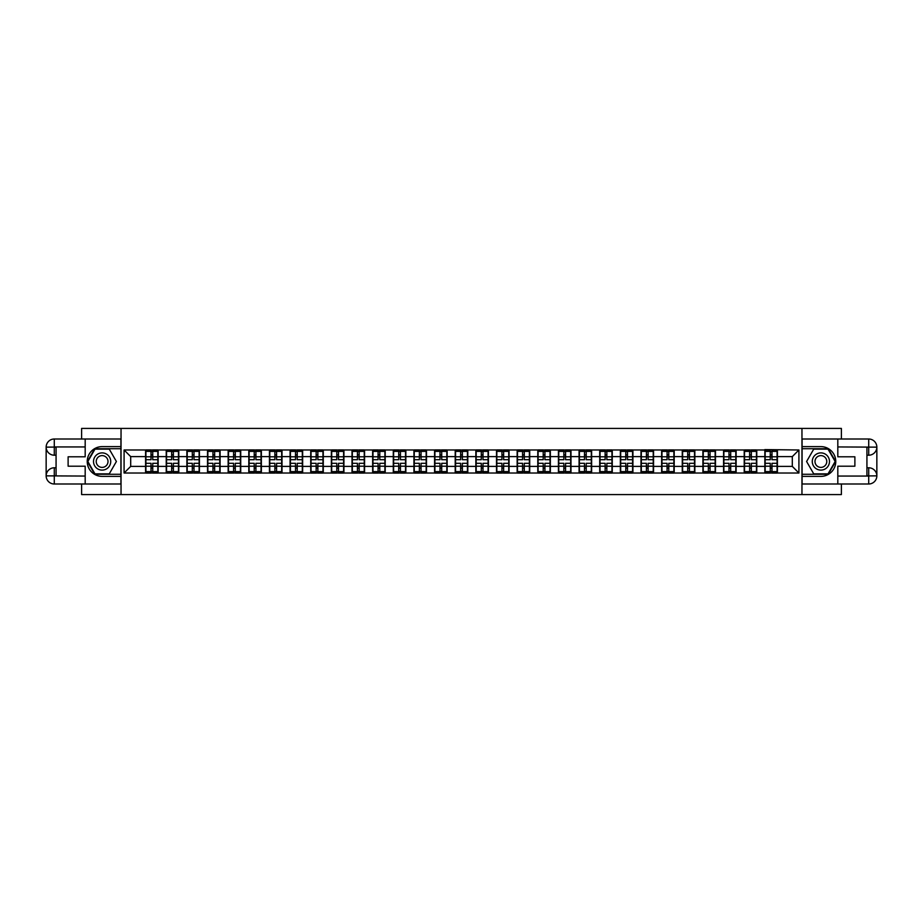 <?xml version="1.0" encoding="UTF-8"?>
<svg xmlns="http://www.w3.org/2000/svg" width="923" height="923" viewBox="0 0 923 923"><rect width="100%" height="100%" fill="white"/><g stroke="black" fill="none" stroke-linecap="round" stroke-linejoin="round"><path stroke-width="1.38" d="M81.616 483.998L81.616 494.578L841.384 494.578L841.384 483.998M841.384 439.002L841.384 428.422L801.96 428.422L801.96 494.578M801.96 428.422L81.616 428.422L81.616 439.002M121.04 494.578L121.04 428.422M792.303 466.392L792.303 456.608L777.408 456.608L777.408 466.392L792.303 466.392L798.914 473.014L798.914 449.986L764.844 449.593L764.844 456.608L756.768 456.608L756.768 466.392L764.844 466.392L764.844 456.608M798.914 473.014L124.086 473.014L124.086 449.986L145.592 449.986L145.592 456.608L130.697 456.608L130.697 466.392L145.592 466.392L145.592 456.608M764.844 449.986L145.592 449.986M764.844 466.392L764.844 473.014M756.768 466.392L756.768 473.014M756.768 449.986L756.768 456.608M736.127 466.392L744.203 466.392L744.203 456.608L736.127 456.608L736.127 473.014M744.203 466.392L744.203 473.014M744.203 449.986L744.203 456.608M736.127 449.986L736.127 456.608M715.487 466.392L723.563 466.392L723.563 456.608L715.487 456.608L715.487 473.014M723.563 466.392L723.563 473.014M723.563 449.986L723.563 456.608M715.487 449.986L715.487 456.608M694.846 466.392L702.911 466.392L702.911 456.608L694.846 456.608L694.846 473.014M702.911 466.392L702.911 473.014M702.911 449.986L702.911 456.608M694.846 449.986L694.846 456.608M674.205 466.392L682.27 466.392L682.27 456.608L674.205 456.608L674.205 473.014M682.27 466.392L682.27 473.014M682.27 449.986L682.27 456.608M674.205 449.986L674.205 456.608M653.565 466.392L661.629 466.392L661.629 456.608L653.565 456.608L653.565 473.014M661.629 466.392L661.629 473.014M661.629 449.986L661.629 456.608M653.565 449.986L653.565 456.608M632.924 466.392L640.989 466.392L640.989 456.608L632.924 456.608L632.924 473.014M640.989 466.392L640.989 473.014M640.989 449.986L640.989 456.608M632.924 449.986L632.924 456.608M612.272 466.392L620.348 466.392L620.348 456.608L612.272 456.608L612.272 473.014M620.348 466.392L620.348 473.014M620.348 449.986L620.348 456.608M612.272 449.986L612.272 456.608M591.631 466.392L599.708 466.392L599.708 456.608L591.631 456.608L591.631 473.014M599.708 466.392L599.708 473.014M599.708 449.986L599.708 456.608M591.631 449.986L591.631 456.608M570.991 466.392L579.067 466.392L579.067 456.608L570.991 456.608L570.991 473.014M579.067 466.392L579.067 473.014M579.067 449.986L579.067 456.608M570.991 449.986L570.991 456.608M550.35 466.392L558.427 466.392L558.427 456.608L550.35 456.608L550.35 473.014M558.427 466.392L558.427 473.014M558.427 449.986L558.427 456.608M550.35 449.986L550.35 456.608M529.71 466.392L537.786 466.392L537.786 456.608L529.71 456.608L529.71 473.014M537.786 466.392L537.786 473.014M537.786 449.986L537.786 456.608M529.71 449.986L529.71 456.608M509.069 466.392L517.145 466.392L517.145 456.608L509.069 456.608L509.069 473.014M517.145 466.392L517.145 473.014M517.145 449.986L517.145 456.608M509.069 449.986L509.069 456.608M488.429 466.392L496.493 466.392L496.493 456.608L488.429 456.608L488.429 473.014M496.493 466.392L496.493 473.014M496.493 449.986L496.493 456.608M488.429 449.986L488.429 456.608M467.788 466.392L475.853 466.392L475.853 456.608L467.788 456.608L467.788 473.014M475.853 466.392L475.853 473.014M475.853 449.986L475.853 456.608M467.788 449.986L467.788 456.608M447.147 466.392L455.212 466.392L455.212 456.608L447.147 456.608L447.147 473.014M455.212 466.392L455.212 473.014M455.212 449.986L455.212 456.608M447.147 449.986L447.147 456.608M426.507 466.392L434.571 466.392L434.571 456.608L426.507 456.608L426.507 473.014M434.571 466.392L434.571 473.014M434.571 449.986L434.571 456.608M426.507 449.986L426.507 456.608M405.855 466.392L413.931 466.392L413.931 456.608L405.855 456.608L405.855 473.014M413.931 466.392L413.931 473.014M413.931 449.986L413.931 456.608M405.855 449.986L405.855 456.608M385.214 466.392L393.29 466.392L393.29 456.608L385.214 456.608L385.214 473.014M393.29 466.392L393.29 473.014M393.29 449.986L393.29 456.608M385.214 449.986L385.214 456.608M364.573 466.392L372.65 466.392L372.65 456.608L364.573 456.608L364.573 473.014M372.65 466.392L372.65 473.014M372.65 449.986L372.65 456.608M364.573 449.986L364.573 456.608M343.933 466.392L352.009 466.392L352.009 456.608L343.933 456.608L343.933 473.014M352.009 466.392L352.009 473.014M352.009 449.986L352.009 456.608M343.933 449.986L343.933 456.608M323.292 466.392L331.369 466.392L331.369 456.608L323.292 456.608L323.292 473.014M331.369 466.392L331.369 473.014M331.369 449.986L331.369 456.608M323.292 449.986L323.292 456.608M302.652 466.392L310.728 466.392L310.728 456.608L302.652 456.608L302.652 473.014M310.728 466.392L310.728 473.014M310.728 449.986L310.728 456.608M302.652 449.986L302.652 456.608M282.011 466.392L290.076 466.392L290.076 456.608L282.011 456.608L282.011 473.014M290.076 466.392L290.076 473.014M290.076 449.986L290.076 456.608M282.011 449.986L282.011 456.608M261.371 466.392L269.435 466.392L269.435 456.608L261.371 456.608L261.371 473.014M269.435 466.392L269.435 473.014M269.435 449.986L269.435 456.608M261.371 449.986L261.371 456.608M240.73 466.392L248.795 466.392L248.795 456.608L240.73 456.608L240.73 473.014M248.795 466.392L248.795 473.014M248.795 449.986L248.795 456.608M240.73 449.986L240.73 456.608M220.089 466.392L228.154 466.392L228.154 456.608L220.089 456.608L220.089 473.014M228.154 466.392L228.154 473.014M228.154 449.986L228.154 456.608M220.089 449.986L220.089 456.608M199.437 466.392L207.513 466.392L207.513 456.608L199.437 456.608L199.437 473.014M207.513 466.392L207.513 473.014M207.513 449.986L207.513 456.608M199.437 449.986L199.437 456.608M178.797 466.392L186.873 466.392L186.873 456.608L178.797 456.608L178.797 473.014M186.873 466.392L186.873 473.014M186.873 449.986L186.873 456.608M178.797 449.986L178.797 456.608M158.156 466.392L166.232 466.392L166.232 456.608L158.156 456.608L158.156 473.014M166.232 466.392L166.232 473.014M166.232 449.986L166.232 456.608M158.156 449.986L158.156 456.608M145.592 466.392L145.592 473.014M130.697 466.392L124.086 473.014M124.086 449.986L130.697 456.608M777.408 466.392L777.408 473.014M777.408 449.986L777.408 456.608M798.914 449.986L792.303 456.608M145.915 456.804L151.014 456.804L151.014 449.916L145.915 449.916L145.915 463.288L151.014 463.288L151.014 466.196L152.733 466.173L152.733 463.288L157.833 463.288L157.833 449.916L152.733 449.916L152.733 451.37L157.833 451.37M151.014 454.889L152.733 454.889M152.733 451.578L151.014 451.578M145.915 459.712L151.014 459.712L151.014 456.804L152.733 456.827L152.733 459.712L157.833 459.712M145.915 451.37L151.014 451.37M151.014 471.422L152.733 471.422M151.014 468.111L152.733 468.111M145.915 473.084L151.014 473.084L151.014 471.63L145.915 471.63L145.915 473.084M145.915 463.288L145.915 466.196L151.014 466.196L151.014 471.63M145.915 466.196L145.915 471.63M157.833 463.288L157.833 473.084L152.733 473.084L152.733 471.63L157.833 471.63M157.833 466.196L152.733 466.196L152.733 471.63M157.833 456.804L152.733 456.804L152.733 451.37M166.555 456.804L171.655 456.804L171.655 449.916L166.555 449.916L166.555 463.288L171.655 463.288L171.655 466.196L173.374 466.173L173.374 463.288L178.474 463.288L178.474 449.916L173.374 449.916L173.374 451.37L178.474 451.37M171.655 454.889L173.374 454.889M173.374 451.578L171.655 451.578M166.555 459.712L171.655 459.712L171.655 456.804L173.374 456.827L173.374 459.712L178.474 459.712M166.555 451.37L171.655 451.37M171.655 471.422L173.374 471.422M171.655 468.111L173.374 468.111M166.555 473.084L171.655 473.084L171.655 471.63L166.555 471.63L166.555 473.084M166.555 463.288L166.555 466.196L171.655 466.196L171.655 471.63M166.555 466.196L166.555 471.63M178.474 463.288L178.474 473.084L173.374 473.084L173.374 471.63L178.474 471.63M178.474 466.196L173.374 466.196L173.374 471.63M178.474 456.804L173.374 456.804L173.374 451.37M187.207 456.804L192.296 456.804L192.296 449.916L187.207 449.916L187.207 463.288L192.296 463.288L192.296 466.196L194.015 466.173L194.015 463.288L199.114 463.288L199.114 449.916L194.015 449.916L194.015 451.37L199.114 451.37M192.296 454.889L194.015 454.889M194.015 451.578L192.296 451.578M187.207 459.712L192.296 459.712L192.296 456.804L194.015 456.827L194.015 459.712L199.114 459.712M187.207 451.37L192.296 451.37M192.296 471.422L194.015 471.422M192.296 468.111L194.015 468.111M187.207 473.084L192.296 473.084L192.296 471.63L187.207 471.63L187.207 473.084M187.207 463.288L187.207 466.196L192.296 466.196L192.296 471.63M187.207 466.196L187.207 471.63M199.114 463.288L199.114 473.084L194.015 473.084L194.015 471.63L199.114 471.63M199.114 466.196L194.015 466.196L194.015 471.63M199.114 456.804L194.015 456.804L194.015 451.37M207.848 456.804L212.936 456.804L212.936 449.916L207.848 449.916L207.848 463.288L212.936 463.288L212.936 466.196L214.655 466.173L214.655 463.288L219.755 463.288L219.755 449.916L214.655 449.916L214.655 451.37L219.755 451.37M212.936 454.889L214.655 454.889M214.655 451.578L212.936 451.578M207.848 459.712L212.936 459.712L212.936 456.804L214.655 456.827L214.655 459.712L219.755 459.712M207.848 451.37L212.936 451.37M212.936 471.422L214.655 471.422M212.936 468.111L214.655 468.111M207.848 473.084L212.936 473.084L212.936 471.63L207.848 471.63L207.848 473.084M207.848 463.288L207.848 466.196L212.936 466.196L212.936 471.63M207.848 466.196L207.848 471.63M219.755 463.288L219.755 473.084L214.655 473.084L214.655 471.63L219.755 471.63M219.755 466.196L214.655 466.196L214.655 471.63M219.755 456.804L214.655 456.804L214.655 451.37M228.489 456.804L233.577 456.804L233.577 449.916L228.489 449.916L228.489 463.288L233.577 463.288L233.577 466.196L235.296 466.173L235.296 463.288L240.395 463.288L240.395 449.916L235.296 449.916L235.296 451.37L240.395 451.37M233.577 454.889L235.296 454.889M235.296 451.578L233.577 451.578M228.489 459.712L233.577 459.712L233.577 456.804L235.296 456.827L235.296 459.712L240.395 459.712M228.489 451.37L233.577 451.37M233.577 471.422L235.296 471.422M233.577 468.111L235.296 468.111M228.489 473.084L233.577 473.084L233.577 471.63L228.489 471.63L228.489 473.084M228.489 463.288L228.489 466.196L233.577 466.196L233.577 471.63M228.489 466.196L228.489 471.63M240.395 463.288L240.395 473.084L235.296 473.084L235.296 471.63L240.395 471.63M240.395 466.196L235.296 466.196L235.296 471.63M240.395 456.804L235.296 456.804L235.296 451.37M249.129 456.804L254.217 456.804L254.217 449.916L249.129 449.916L249.129 463.288L254.217 463.288L254.217 466.196L255.936 466.173L255.936 463.288L261.036 463.288L261.036 449.916L255.936 449.916L255.936 451.37L261.036 451.37M254.217 454.889L255.936 454.889M255.936 451.578L254.217 451.578M249.129 459.712L254.217 459.712L254.217 456.804L255.936 456.827L255.936 459.712L261.036 459.712M249.129 451.37L254.217 451.37M254.217 471.422L255.936 471.422M254.217 468.111L255.936 468.111M249.129 473.084L254.217 473.084L254.217 471.63L249.129 471.63L249.129 473.084M249.129 463.288L249.129 466.196L254.217 466.196L254.217 471.63M249.129 466.196L249.129 471.63M261.036 463.288L261.036 473.084L255.936 473.084L255.936 471.63L261.036 471.63M261.036 466.196L255.936 466.196L255.936 471.63M261.036 456.804L255.936 456.804L255.936 451.37M97.815 468.953A8.595 8.595 0 0 0 109.572 465.803A8.595 8.595 0 0 0 106.422 454.047A8.595 8.595 0 0 0 94.677 457.197A8.595 8.595 0 0 0 97.815 468.953M99.176 466.6A5.884 5.884 0 0 0 107.218 464.442A5.884 5.884 0 0 0 105.06 456.4A5.884 5.884 0 0 0 97.019 458.558A5.884 5.884 0 0 0 99.176 466.6M94.977 449.132L109.26 449.132L116.402 461.5L109.26 473.868L94.977 473.868L87.835 461.5L94.977 449.132M816.578 468.953A8.595 8.595 0 0 0 828.323 465.803A8.595 8.595 0 0 0 825.185 454.047A8.595 8.595 0 0 0 813.428 457.197A8.595 8.595 0 0 0 816.578 468.953M817.94 466.6A5.884 5.884 0 0 0 825.981 464.442A5.884 5.884 0 0 0 823.824 456.4A5.884 5.884 0 0 0 815.782 458.558A5.884 5.884 0 0 0 817.94 466.6M813.74 449.132L828.023 449.132L835.165 461.5L828.023 473.868L813.74 473.868L806.598 461.5L813.74 449.132M56.072 455.212L54.284 455.212A8.134 8.134 0 0 1 46.15 447.147A8.134 8.134 0 0 1 54.284 439.002L120.913 439.002L120.913 446.617L102.118 446.617A14.883 14.883 0 0 0 87.235 461.5A14.883 14.883 0 0 0 102.118 476.383L120.913 476.383L120.913 483.998L54.284 483.998A8.134 8.134 0 0 1 46.15 475.853A8.134 8.134 0 0 1 54.284 467.788L56.072 467.788M120.913 476.383L120.913 446.617M85.181 439.002L85.181 456.804L68.117 456.804L68.117 466.196L85.181 466.196L85.181 483.998M85.181 446.94L54.284 446.94L54.284 455.212A8.134 8.134 0 0 1 46.15 447.147L46.15 475.853L85.181 476.06M54.284 476.06L54.284 483.998A8.134 8.134 0 0 1 46.15 475.853A8.134 8.134 0 0 1 54.284 467.788L54.284 475.726L56.072 475.726L56.072 447.274L54.284 447.274M120.913 448.728L94.746 448.728L87.373 461.5L94.746 474.272L120.913 474.272M54.284 455.212A8.134 8.134 0 0 1 46.15 447.147L54.076 447.078M866.928 467.788L868.716 467.788A8.134 8.134 0 0 1 876.85 475.853A8.134 8.134 0 0 1 868.716 483.998L802.087 483.998L802.087 476.383L820.882 476.383A14.883 14.883 0 0 0 835.765 461.5A14.883 14.883 0 0 0 820.882 446.617L802.087 446.617L802.087 439.002L868.716 439.002A8.134 8.134 0 0 1 876.85 447.147A8.134 8.134 0 0 1 868.716 455.212L866.928 455.212M802.087 446.617L802.087 476.383M837.819 483.998L837.819 466.196L854.883 466.196L854.883 456.804L837.819 456.804L837.819 439.002M837.819 476.06L868.716 476.06L868.716 467.788A8.134 8.134 0 0 1 876.85 475.853L876.85 447.147L837.819 446.94M868.716 446.94L868.716 439.002A8.134 8.134 0 0 1 876.85 447.147A8.134 8.134 0 0 1 868.716 455.212L868.716 447.274L866.928 447.274L866.928 475.726L868.716 475.726M802.087 474.272L828.254 474.272L835.627 461.5L828.254 448.728L802.087 448.728M868.716 467.788A8.134 8.134 0 0 1 876.85 475.853L868.924 475.922M269.77 456.804L274.869 456.804L274.869 449.916L269.77 449.916L269.77 463.288L274.869 463.288L274.869 466.196L276.588 466.173L276.588 463.288L281.677 463.288L281.677 449.916L276.588 449.916L276.588 451.37L281.677 451.37M274.869 454.889L276.588 454.889M276.588 451.578L274.869 451.578M269.77 459.712L274.869 459.712L274.869 456.804L276.588 456.827L276.588 459.712L281.677 459.712M269.77 451.37L274.869 451.37M274.869 471.422L276.588 471.422M274.869 468.111L276.588 468.111M269.77 473.084L274.869 473.084L274.869 471.63L269.77 471.63L269.77 473.084M269.77 463.288L269.77 466.196L274.869 466.196L274.869 471.63M269.77 466.196L269.77 471.63M281.677 463.288L281.677 473.084L276.588 473.084L276.588 471.63L281.677 471.63M281.677 466.196L276.588 466.196L276.588 471.63M281.677 456.804L276.588 456.804L276.588 451.37M290.41 456.804L295.51 456.804L295.51 449.916L290.41 449.916L290.41 463.288L295.51 463.288L295.51 466.196L297.229 466.173L297.229 463.288L302.317 463.288L302.317 449.916L297.229 449.916L297.229 451.37L302.317 451.37M295.51 454.889L297.229 454.889M297.229 451.578L295.51 451.578M290.41 459.712L295.51 459.712L295.51 456.804L297.229 456.827L297.229 459.712L302.317 459.712M290.41 451.37L295.51 451.37M295.51 471.422L297.229 471.422M295.51 468.111L297.229 468.111M290.41 473.084L295.51 473.084L295.51 471.63L290.41 471.63L290.41 473.084M290.41 463.288L290.41 466.196L295.51 466.196L295.51 471.63M290.41 466.196L290.41 471.63M302.317 463.288L302.317 473.084L297.229 473.084L297.229 471.63L302.317 471.63M302.317 466.196L297.229 466.196L297.229 471.63M302.317 456.804L297.229 456.804L297.229 451.37M311.051 456.804L316.151 456.804L316.151 449.916L311.051 449.916L311.051 463.288L316.151 463.288L316.151 466.196L317.87 466.173L317.87 463.288L322.958 463.288L322.958 449.916L317.87 449.916L317.87 451.37L322.958 451.37M316.151 454.889L317.87 454.889M317.87 451.578L316.151 451.578M311.051 459.712L316.151 459.712L316.151 456.804L317.87 456.827L317.87 459.712L322.958 459.712M311.051 451.37L316.151 451.37M316.151 471.422L317.87 471.422M316.151 468.111L317.87 468.111M311.051 473.084L316.151 473.084L316.151 471.63L311.051 471.63L311.051 473.084M311.051 463.288L311.051 466.196L316.151 466.196L316.151 471.63M311.051 466.196L311.051 471.63M322.958 463.288L322.958 473.084L317.87 473.084L317.87 471.63L322.958 471.63M322.958 466.196L317.87 466.196L317.87 471.63M322.958 456.804L317.87 456.804L317.87 451.37M331.692 456.804L336.791 456.804L336.791 449.916L331.692 449.916L331.692 463.288L336.791 463.288L336.791 466.196L338.51 466.173L338.51 463.288L343.598 463.288L343.598 449.916L338.51 449.916L338.51 451.37L343.598 451.37M336.791 454.889L338.51 454.889M338.51 451.578L336.791 451.578M331.692 459.712L336.791 459.712L336.791 456.804L338.51 456.827L338.51 459.712L343.598 459.712M331.692 451.37L336.791 451.37M336.791 471.422L338.51 471.422M336.791 468.111L338.51 468.111M331.692 473.084L336.791 473.084L336.791 471.63L331.692 471.63L331.692 473.084M331.692 463.288L331.692 466.196L336.791 466.196L336.791 471.63M331.692 466.196L331.692 471.63M343.598 463.288L343.598 473.084L338.51 473.084L338.51 471.63L343.598 471.63M343.598 466.196L338.51 466.196L338.51 471.63M343.598 456.804L338.51 456.804L338.51 451.37M352.332 456.804L357.432 456.804L357.432 449.916L352.332 449.916L352.332 463.288L357.432 463.288L357.432 466.196L359.151 466.173L359.151 463.288L364.25 463.288L364.25 449.916L359.151 449.916L359.151 451.37L364.25 451.37M357.432 454.889L359.151 454.889M359.151 451.578L357.432 451.578M352.332 459.712L357.432 459.712L357.432 456.804L359.151 456.827L359.151 459.712L364.25 459.712M352.332 451.37L357.432 451.37M357.432 471.422L359.151 471.422M357.432 468.111L359.151 468.111M352.332 473.084L357.432 473.084L357.432 471.63L352.332 471.63L352.332 473.084M352.332 463.288L352.332 466.196L357.432 466.196L357.432 471.63M352.332 466.196L352.332 471.63M364.25 463.288L364.25 473.084L359.151 473.084L359.151 471.63L364.25 471.63M364.25 466.196L359.151 466.196L359.151 471.63M364.25 456.804L359.151 456.804L359.151 451.37M372.973 456.804L378.072 456.804L378.072 449.916L372.973 449.916L372.973 463.288L378.072 463.288L378.072 466.196L379.791 466.173L379.791 463.288L384.891 463.288L384.891 449.916L379.791 449.916L379.791 451.37L384.891 451.37M378.072 454.889L379.791 454.889M379.791 451.578L378.072 451.578M372.973 459.712L378.072 459.712L378.072 456.804L379.791 456.827L379.791 459.712L384.891 459.712M372.973 451.37L378.072 451.37M378.072 471.422L379.791 471.422M378.072 468.111L379.791 468.111M372.973 473.084L378.072 473.084L378.072 471.63L372.973 471.63L372.973 473.084M372.973 463.288L372.973 466.196L378.072 466.196L378.072 471.63M372.973 466.196L372.973 471.63M384.891 463.288L384.891 473.084L379.791 473.084L379.791 471.63L384.891 471.63M384.891 466.196L379.791 466.196L379.791 471.63M384.891 456.804L379.791 456.804L379.791 451.37M393.625 456.804L398.713 456.804L398.713 449.916L393.625 449.916L393.625 463.288L398.713 463.288L398.713 466.196L400.432 466.173L400.432 463.288L405.532 463.288L405.532 449.916L400.432 449.916L400.432 451.37L405.532 451.37M398.713 454.889L400.432 454.889M400.432 451.578L398.713 451.578M393.625 459.712L398.713 459.712L398.713 456.804L400.432 456.827L400.432 459.712L405.532 459.712M393.625 451.37L398.713 451.37M398.713 471.422L400.432 471.422M398.713 468.111L400.432 468.111M393.625 473.084L398.713 473.084L398.713 471.63L393.625 471.63L393.625 473.084M393.625 463.288L393.625 466.196L398.713 466.196L398.713 471.63M393.625 466.196L393.625 471.63M405.532 463.288L405.532 473.084L400.432 473.084L400.432 471.63L405.532 471.63M405.532 466.196L400.432 466.196L400.432 471.63M405.532 456.804L400.432 456.804L400.432 451.37M414.265 456.804L419.354 456.804L419.354 449.916L414.265 449.916L414.265 463.288L419.354 463.288L419.354 466.196L421.073 466.173L421.073 463.288L426.172 463.288L426.172 449.916L421.073 449.916L421.073 451.37L426.172 451.37M419.354 454.889L421.073 454.889M421.073 451.578L419.354 451.578M414.265 459.712L419.354 459.712L419.354 456.804L421.073 456.827L421.073 459.712L426.172 459.712M414.265 451.37L419.354 451.37M419.354 471.422L421.073 471.422M419.354 468.111L421.073 468.111M414.265 473.084L419.354 473.084L419.354 471.63L414.265 471.63L414.265 473.084M414.265 463.288L414.265 466.196L419.354 466.196L419.354 471.63M414.265 466.196L414.265 471.63M426.172 463.288L426.172 473.084L421.073 473.084L421.073 471.63L426.172 471.63M426.172 466.196L421.073 466.196L421.073 471.63M426.172 456.804L421.073 456.804L421.073 451.37M434.906 456.804L439.994 456.804L439.994 449.916L434.906 449.916L434.906 463.288L439.994 463.288L439.994 466.196L441.713 466.173L441.713 463.288L446.813 463.288L446.813 449.916L441.713 449.916L441.713 451.37L446.813 451.37M439.994 454.889L441.713 454.889M441.713 451.578L439.994 451.578M434.906 459.712L439.994 459.712L439.994 456.804L441.713 456.827L441.713 459.712L446.813 459.712M434.906 451.37L439.994 451.37M439.994 471.422L441.713 471.422M439.994 468.111L441.713 468.111M434.906 473.084L439.994 473.084L439.994 471.63L434.906 471.63L434.906 473.084M434.906 463.288L434.906 466.196L439.994 466.196L439.994 471.63M434.906 466.196L434.906 471.63M446.813 463.288L446.813 473.084L441.713 473.084L441.713 471.63L446.813 471.63M446.813 466.196L441.713 466.196L441.713 471.63M446.813 456.804L441.713 456.804L441.713 451.37M455.547 456.804L460.635 456.804L460.635 449.916L455.547 449.916L455.547 463.288L460.635 463.288L460.635 466.196L462.365 466.173L462.365 463.288L467.453 463.288L467.453 449.916L462.365 449.916L462.365 451.37L467.453 451.37M460.635 454.889L462.365 454.889M462.365 451.578L460.635 451.578M455.547 459.712L460.635 459.712L460.635 456.804L462.365 456.827L462.365 459.712L467.453 459.712M455.547 451.37L460.635 451.37M460.635 471.422L462.365 471.422M460.635 468.111L462.365 468.111M455.547 473.084L460.635 473.084L460.635 471.63L455.547 471.63L455.547 473.084M455.547 463.288L455.547 466.196L460.635 466.196L460.635 471.63M455.547 466.196L455.547 471.63M467.453 463.288L467.453 473.084L462.365 473.084L462.365 471.63L467.453 471.63M467.453 466.196L462.365 466.196L462.365 471.63M467.453 456.804L462.365 456.804L462.365 451.37M476.187 456.804L481.287 456.804L481.287 449.916L476.187 449.916L476.187 463.288L481.287 463.288L481.287 466.196L483.006 466.173L483.006 463.288L488.094 463.288L488.094 449.916L483.006 449.916L483.006 451.37L488.094 451.37M481.287 454.889L483.006 454.889M483.006 451.578L481.287 451.578M476.187 459.712L481.287 459.712L481.287 456.804L483.006 456.827L483.006 459.712L488.094 459.712M476.187 451.37L481.287 451.37M481.287 471.422L483.006 471.422M481.287 468.111L483.006 468.111M476.187 473.084L481.287 473.084L481.287 471.63L476.187 471.63L476.187 473.084M476.187 463.288L476.187 466.196L481.287 466.196L481.287 471.63M476.187 466.196L476.187 471.63M488.094 463.288L488.094 473.084L483.006 473.084L483.006 471.63L488.094 471.63M488.094 466.196L483.006 466.196L483.006 471.63M488.094 456.804L483.006 456.804L483.006 451.37M496.828 456.804L501.927 456.804L501.927 449.916L496.828 449.916L496.828 463.288L501.927 463.288L501.927 466.196L503.646 466.173L503.646 463.288L508.735 463.288L508.735 449.916L503.646 449.916L503.646 451.37L508.735 451.37M501.927 454.889L503.646 454.889M503.646 451.578L501.927 451.578M496.828 459.712L501.927 459.712L501.927 456.804L503.646 456.827L503.646 459.712L508.735 459.712M496.828 451.37L501.927 451.37M501.927 471.422L503.646 471.422M501.927 468.111L503.646 468.111M496.828 473.084L501.927 473.084L501.927 471.63L496.828 471.63L496.828 473.084M496.828 463.288L496.828 466.196L501.927 466.196L501.927 471.63M496.828 466.196L496.828 471.63M508.735 463.288L508.735 473.084L503.646 473.084L503.646 471.63L508.735 471.63M508.735 466.196L503.646 466.196L503.646 471.63M508.735 456.804L503.646 456.804L503.646 451.37M517.468 456.804L522.568 456.804L522.568 449.916L517.468 449.916L517.468 463.288L522.568 463.288L522.568 466.196L524.287 466.173L524.287 463.288L529.375 463.288L529.375 449.916L524.287 449.916L524.287 451.37L529.375 451.37M522.568 454.889L524.287 454.889M524.287 451.578L522.568 451.578M517.468 459.712L522.568 459.712L522.568 456.804L524.287 456.827L524.287 459.712L529.375 459.712M517.468 451.37L522.568 451.37M522.568 471.422L524.287 471.422M522.568 468.111L524.287 468.111M517.468 473.084L522.568 473.084L522.568 471.63L517.468 471.63L517.468 473.084M517.468 463.288L517.468 466.196L522.568 466.196L522.568 471.63M517.468 466.196L517.468 471.63M529.375 463.288L529.375 473.084L524.287 473.084L524.287 471.63L529.375 471.63M529.375 466.196L524.287 466.196L524.287 471.63M529.375 456.804L524.287 456.804L524.287 451.37M538.109 456.804L543.209 456.804L543.209 449.916L538.109 449.916L538.109 463.288L543.209 463.288L543.209 466.196L544.928 466.173L544.928 463.288L550.027 463.288L550.027 449.916L544.928 449.916L544.928 451.37L550.027 451.37M543.209 454.889L544.928 454.889M544.928 451.578L543.209 451.578M538.109 459.712L543.209 459.712L543.209 456.804L544.928 456.827L544.928 459.712L550.027 459.712M538.109 451.37L543.209 451.37M543.209 471.422L544.928 471.422M543.209 468.111L544.928 468.111M538.109 473.084L543.209 473.084L543.209 471.63L538.109 471.63L538.109 473.084M538.109 463.288L538.109 466.196L543.209 466.196L543.209 471.63M538.109 466.196L538.109 471.63M550.027 463.288L550.027 473.084L544.928 473.084L544.928 471.63L550.027 471.63M550.027 466.196L544.928 466.196L544.928 471.63M550.027 456.804L544.928 456.804L544.928 451.37M558.75 456.804L563.849 456.804L563.849 449.916L558.75 449.916L558.75 463.288L563.849 463.288L563.849 466.196L565.568 466.173L565.568 463.288L570.668 463.288L570.668 449.916L565.568 449.916L565.568 451.37L570.668 451.37M563.849 454.889L565.568 454.889M565.568 451.578L563.849 451.578M558.75 459.712L563.849 459.712L563.849 456.804L565.568 456.827L565.568 459.712L570.668 459.712M558.75 451.37L563.849 451.37M563.849 471.422L565.568 471.422M563.849 468.111L565.568 468.111M558.75 473.084L563.849 473.084L563.849 471.63L558.75 471.63L558.75 473.084M558.75 463.288L558.75 466.196L563.849 466.196L563.849 471.63M558.75 466.196L558.75 471.63M570.668 463.288L570.668 473.084L565.568 473.084L565.568 471.63L570.668 471.63M570.668 466.196L565.568 466.196L565.568 471.63M570.668 456.804L565.568 456.804L565.568 451.37M579.402 456.804L584.49 456.804L584.49 449.916L579.402 449.916L579.402 463.288L584.49 463.288L584.49 466.196L586.209 466.173L586.209 463.288L591.308 463.288L591.308 449.916L586.209 449.916L586.209 451.37L591.308 451.37M584.49 454.889L586.209 454.889M586.209 451.578L584.49 451.578M579.402 459.712L584.49 459.712L584.49 456.804L586.209 456.827L586.209 459.712L591.308 459.712M579.402 451.37L584.49 451.37M584.49 471.422L586.209 471.422M584.49 468.111L586.209 468.111M579.402 473.084L584.49 473.084L584.49 471.63L579.402 471.63L579.402 473.084M579.402 463.288L579.402 466.196L584.49 466.196L584.49 471.63M579.402 466.196L579.402 471.63M591.308 463.288L591.308 473.084L586.209 473.084L586.209 471.63L591.308 471.63M591.308 466.196L586.209 466.196L586.209 471.63M591.308 456.804L586.209 456.804L586.209 451.37M600.042 456.804L605.13 456.804L605.13 449.916L600.042 449.916L600.042 463.288L605.13 463.288L605.13 466.196L606.849 466.173L606.849 463.288L611.949 463.288L611.949 449.916L606.849 449.916L606.849 451.37L611.949 451.37M605.13 454.889L606.849 454.889M606.849 451.578L605.13 451.578M600.042 459.712L605.13 459.712L605.13 456.804L606.849 456.827L606.849 459.712L611.949 459.712M600.042 451.37L605.13 451.37M605.13 471.422L606.849 471.422M605.13 468.111L606.849 468.111M600.042 473.084L605.13 473.084L605.13 471.63L600.042 471.63L600.042 473.084M600.042 463.288L600.042 466.196L605.13 466.196L605.13 471.63M600.042 466.196L600.042 471.63M611.949 463.288L611.949 473.084L606.849 473.084L606.849 471.63L611.949 471.63M611.949 466.196L606.849 466.196L606.849 471.63M611.949 456.804L606.849 456.804L606.849 451.37M620.683 456.804L625.771 456.804L625.771 449.916L620.683 449.916L620.683 463.288L625.771 463.288L625.771 466.196L627.49 466.173L627.49 463.288L632.59 463.288L632.59 449.916L627.49 449.916L627.49 451.37L632.59 451.37M625.771 454.889L627.49 454.889M627.49 451.578L625.771 451.578M620.683 459.712L625.771 459.712L625.771 456.804L627.49 456.827L627.49 459.712L632.59 459.712M620.683 451.37L625.771 451.37M625.771 471.422L627.49 471.422M625.771 468.111L627.49 468.111M620.683 473.084L625.771 473.084L625.771 471.63L620.683 471.63L620.683 473.084M620.683 463.288L620.683 466.196L625.771 466.196L625.771 471.63M620.683 466.196L620.683 471.63M632.59 463.288L632.59 473.084L627.49 473.084L627.49 471.63L632.59 471.63M632.59 466.196L627.49 466.196L627.49 471.63M632.59 456.804L627.49 456.804L627.49 451.37M641.323 456.804L646.412 456.804L646.412 449.916L641.323 449.916L641.323 463.288L646.412 463.288L646.412 466.196L648.131 466.173L648.131 463.288L653.23 463.288L653.23 449.916L648.131 449.916L648.131 451.37L653.23 451.37M646.412 454.889L648.131 454.889M648.131 451.578L646.412 451.578M641.323 459.712L646.412 459.712L646.412 456.804L648.131 456.827L648.131 459.712L653.23 459.712M641.323 451.37L646.412 451.37M646.412 471.422L648.131 471.422M646.412 468.111L648.131 468.111M641.323 473.084L646.412 473.084L646.412 471.63L641.323 471.63L641.323 473.084M641.323 463.288L641.323 466.196L646.412 466.196L646.412 471.63M641.323 466.196L641.323 471.63M653.23 463.288L653.23 473.084L648.131 473.084L648.131 471.63L653.23 471.63M653.23 466.196L648.131 466.196L648.131 471.63M653.23 456.804L648.131 456.804L648.131 451.37M661.964 456.804L667.064 456.804L667.064 449.916L661.964 449.916L661.964 463.288L667.064 463.288L667.064 466.196L668.783 466.173L668.783 463.288L673.871 463.288L673.871 449.916L668.783 449.916L668.783 451.37L673.871 451.37M667.064 454.889L668.783 454.889M668.783 451.578L667.064 451.578M661.964 459.712L667.064 459.712L667.064 456.804L668.783 456.827L668.783 459.712L673.871 459.712M661.964 451.37L667.064 451.37M667.064 471.422L668.783 471.422M667.064 468.111L668.783 468.111M661.964 473.084L667.064 473.084L667.064 471.63L661.964 471.63L661.964 473.084M661.964 463.288L661.964 466.196L667.064 466.196L667.064 471.63M661.964 466.196L661.964 471.63M673.871 463.288L673.871 473.084L668.783 473.084L668.783 471.63L673.871 471.63M673.871 466.196L668.783 466.196L668.783 471.63M673.871 456.804L668.783 456.804L668.783 451.37M682.605 456.804L687.704 456.804L687.704 449.916L682.605 449.916L682.605 463.288L687.704 463.288L687.704 466.196L689.423 466.173L689.423 463.288L694.511 463.288L694.511 449.916L689.423 449.916L689.423 451.37L694.511 451.37M687.704 454.889L689.423 454.889M689.423 451.578L687.704 451.578M682.605 459.712L687.704 459.712L687.704 456.804L689.423 456.827L689.423 459.712L694.511 459.712M682.605 451.37L687.704 451.37M687.704 471.422L689.423 471.422M687.704 468.111L689.423 468.111M682.605 473.084L687.704 473.084L687.704 471.63L682.605 471.63L682.605 473.084M682.605 463.288L682.605 466.196L687.704 466.196L687.704 471.63M682.605 466.196L682.605 471.63M694.511 463.288L694.511 473.084L689.423 473.084L689.423 471.63L694.511 471.63M694.511 466.196L689.423 466.196L689.423 471.63M694.511 456.804L689.423 456.804L689.423 451.37M703.245 456.804L708.345 456.804L708.345 449.916L703.245 449.916L703.245 463.288L708.345 463.288L708.345 466.196L710.064 466.173L710.064 463.288L715.152 463.288L715.152 449.916L710.064 449.916L710.064 451.37L715.152 451.37M708.345 454.889L710.064 454.889M710.064 451.578L708.345 451.578M703.245 459.712L708.345 459.712L708.345 456.804L710.064 456.827L710.064 459.712L715.152 459.712M703.245 451.37L708.345 451.37M708.345 471.422L710.064 471.422M708.345 468.111L710.064 468.111M703.245 473.084L708.345 473.084L708.345 471.63L703.245 471.63L703.245 473.084M703.245 463.288L703.245 466.196L708.345 466.196L708.345 471.63M703.245 466.196L703.245 471.63M715.152 463.288L715.152 473.084L710.064 473.084L710.064 471.63L715.152 471.63M715.152 466.196L710.064 466.196L710.064 471.63M715.152 456.804L710.064 456.804L710.064 451.37M723.886 456.804L728.985 456.804L728.985 449.916L723.886 449.916L723.886 463.288L728.985 463.288L728.985 466.196L730.704 466.173L730.704 463.288L735.793 463.288L735.793 449.916L730.704 449.916L730.704 451.37L735.793 451.37M728.985 454.889L730.704 454.889M730.704 451.578L728.985 451.578M723.886 459.712L728.985 459.712L728.985 456.804L730.704 456.827L730.704 459.712L735.793 459.712M723.886 451.37L728.985 451.37M728.985 471.422L730.704 471.422M728.985 468.111L730.704 468.111M723.886 473.084L728.985 473.084L728.985 471.63L723.886 471.63L723.886 473.084M723.886 463.288L723.886 466.196L728.985 466.196L728.985 471.63M723.886 466.196L723.886 471.63M735.793 463.288L735.793 473.084L730.704 473.084L730.704 471.63L735.793 471.63M735.793 466.196L730.704 466.196L730.704 471.63M735.793 456.804L730.704 456.804L730.704 451.37M744.526 456.804L749.626 456.804L749.626 449.916L744.526 449.916L744.526 463.288L749.626 463.288L749.626 466.196L751.345 466.173L751.345 463.288L756.445 463.288L756.445 449.916L751.345 449.916L751.345 451.37L756.445 451.37M749.626 454.889L751.345 454.889M751.345 451.578L749.626 451.578M744.526 459.712L749.626 459.712L749.626 456.804L751.345 456.827L751.345 459.712L756.445 459.712M744.526 451.37L749.626 451.37M749.626 471.422L751.345 471.422M749.626 468.111L751.345 468.111M744.526 473.084L749.626 473.084L749.626 471.63L744.526 471.63L744.526 473.084M744.526 463.288L744.526 466.196L749.626 466.196L749.626 471.63M744.526 466.196L744.526 471.63M756.445 463.288L756.445 473.084L751.345 473.084L751.345 471.63L756.445 471.63M756.445 466.196L751.345 466.196L751.345 471.63M756.445 456.804L751.345 456.804L751.345 451.37M765.167 456.804L770.267 456.804L770.267 449.916L765.167 449.916L765.167 463.288L770.267 463.288L770.267 466.196L771.986 466.173L771.986 463.288L777.085 463.288L777.085 449.916L771.986 449.916L771.986 451.37L777.085 451.37M770.267 454.889L771.986 454.889M771.986 451.578L770.267 451.578M765.167 459.712L770.267 459.712L770.267 456.804L771.986 456.827L771.986 459.712L777.085 459.712M765.167 451.37L770.267 451.37M770.267 471.422L771.986 471.422M770.267 468.111L771.986 468.111M765.167 473.084L770.267 473.084L770.267 471.63L765.167 471.63L765.167 473.084M765.167 463.288L765.167 466.196L770.267 466.196L770.267 471.63M765.167 466.196L765.167 471.63M777.085 463.288L777.085 473.084L771.986 473.084L771.986 471.63L777.085 471.63M777.085 466.196L771.986 466.196L771.986 471.63M777.085 456.804L771.986 456.804L771.986 451.37M46.15 475.853A8.134 8.134 0 0 1 54.284 467.788M46.15 447.147A8.134 8.134 0 0 1 54.284 439.002L54.284 446.94M876.85 447.147A8.134 8.134 0 0 1 868.716 455.212M876.85 475.853A8.134 8.134 0 0 1 868.716 483.998L868.716 476.06"/></g></svg>
